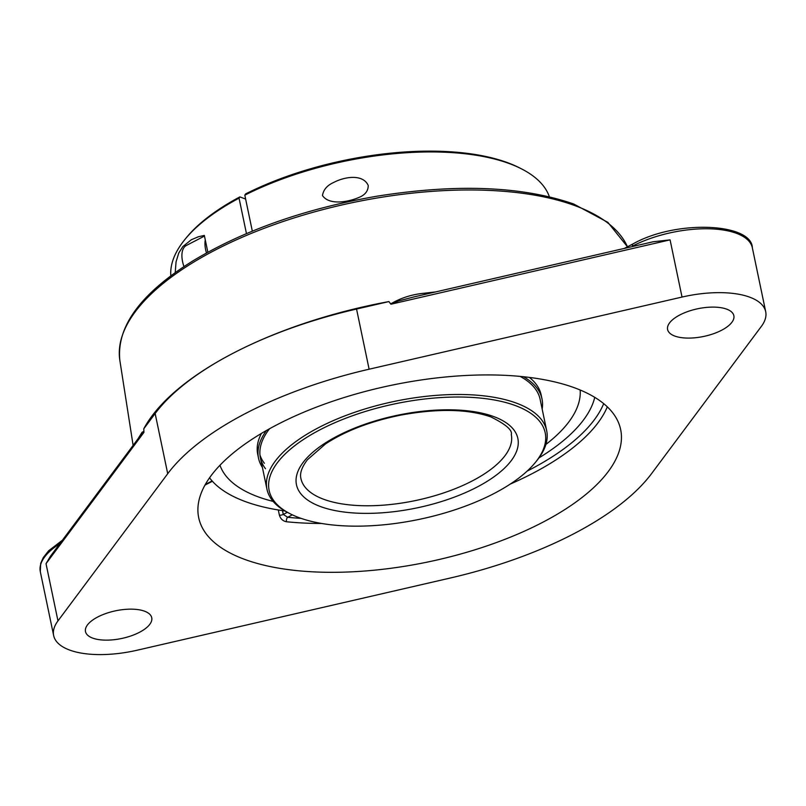 <?xml version="1.0" encoding="UTF-8"?>
<svg xmlns="http://www.w3.org/2000/svg" width="806" height="806" viewBox="0 0 806 806"><rect width="100%" height="100%" fill="white"/><g stroke="black" fill="none" stroke-linecap="round" stroke-linejoin="round"><path stroke-width="1.21" d="M424.984 294.381A3.345 0.584 82.9 0 1 424.651 293.193C412.239 294.301 400.914 297.867 390.678 303.902L398.638 300.93L413.74 296.971M57.972 620.882L167.719 473.706A255.693 107.027 -11.8 0 1 369.118 369.208L682.027 297.061A75.21 31.484 -11.8 0 1 749.721 297.172A75.21 31.484 -11.8 0 1 765.7 311.7A75.21 31.484 -11.8 0 1 761.378 326.359L651.631 473.535A255.693 107.027 -11.8 0 1 450.232 578.033L137.322 650.18A75.21 31.484 -11.8 0 1 53.649 635.541A75.21 31.484 -11.8 0 1 57.972 620.882L46.023 563.676L50.365 556.362L140.214 435.875L143.851 432.49L143.518 431.522L142.017 432.328L138.007 438.837M143.931 432.389L143.8 428.762A266.04 111.359 -11.8 0 1 233.498 353.038A266.04 111.359 -11.8 0 1 388.905 301.575L390.92 304.225M391.132 304.174L670.078 239.866L653.243 241.75L413.478 297.031M388.905 301.575L356.544 309.041A255.693 107.027 168.2 0 0 233.498 353.038A255.693 107.027 168.2 0 0 155.145 413.538L143.8 428.762M278.312 509.976L279.39 515.155C280.548 518.893 282.926 521.089 286.503 521.754A215.524 90.222 168.2 0 0 321.665 523.477M279.39 515.155A3.345 1.4 168.2 0 0 283.289 514.419L287.641 517.281A3.345 1.834 -84.2 0 0 286.503 521.754M212.492 481.212L212.109 480.94A200.493 83.925 -11.8 0 1 209.54 477.817A200.493 83.925 -11.8 0 0 245.205 501.534A200.493 83.925 -11.8 0 0 284.911 510.964M594.747 397.338A200.493 83.925 -11.8 0 1 538.952 457.889A200.493 83.925 -11.8 0 0 594.747 397.338M542.216 522.56A215.524 90.222 -11.8 0 1 326.49 572.28A215.524 90.222 -11.8 0 1 198.699 517.694A215.524 90.222 -11.8 0 1 277.133 424.681A215.524 90.222 -11.8 0 1 492.859 374.961A215.524 90.222 -11.8 0 1 620.65 429.548A215.524 90.222 -11.8 0 1 542.216 522.56M144.556 611.19A33.842 14.165 -11.8 0 1 151.74 617.728A33.842 14.165 -11.8 0 1 121.515 638.513A33.842 14.165 -11.8 0 1 85.486 631.572A33.842 14.165 -11.8 0 1 106.231 613.386A33.842 14.165 -11.8 0 1 144.556 611.19M726.669 309.141A33.842 14.165 -11.8 0 1 733.853 315.67A33.842 14.165 -11.8 0 1 703.628 336.465A33.842 14.165 -11.8 0 1 667.6 329.513A33.842 14.165 -11.8 0 1 688.344 311.338A33.842 14.165 -11.8 0 1 726.669 309.141M535.214 462.624L536.574 460.972A142.894 59.815 168.2 0 0 546.68 430.696A142.894 59.815 168.2 0 0 461.959 394.507A142.894 59.815 168.2 0 0 318.934 427.462A142.894 59.815 168.2 0 0 266.937 489.131A142.894 59.815 168.2 0 0 288.316 512.828L290.231 513.805A141.01 59.019 -11.8 0 1 320.445 429.568A141.01 59.019 -11.8 0 1 490.26 399.313A141.01 59.019 -11.8 0 1 535.214 462.624A141.01 59.019 -11.8 0 1 419.231 519.366A141.01 59.019 -11.8 0 1 290.231 513.805M546.68 430.696L540.141 399.383A142.894 59.815 168.2 0 0 535.033 388.472A142.894 59.815 168.2 0 0 520.112 376.392M269.547 428.742A142.894 59.815 168.2 0 0 260.398 457.818A142.894 59.815 168.2 0 0 265.506 468.729M542.146 408.985A144.798 60.611 168.2 0 0 542.005 398.99A144.798 60.611 168.2 0 0 536.836 387.938A144.798 60.611 168.2 0 0 523.578 376.745M266.504 430.444A144.798 60.611 168.2 0 0 258.525 458.211A144.798 60.611 168.2 0 0 262.403 467.43M259.975 455.047A142.894 59.815 168.2 0 0 264.358 463.249M219.967 465.243A184.252 77.124 168.2 0 0 225.428 475.248A184.252 77.124 168.2 0 0 273.143 501.403M545.904 444.418A184.252 77.124 168.2 0 0 580.159 389.993M542.005 398.99L541.209 395.152A144.798 60.611 168.2 0 0 536.03 384.099A144.798 60.611 168.2 0 0 529.411 377.42M261.436 433.396A144.798 60.611 168.2 0 0 257.729 454.372L258.525 458.211M521.583 168.907L519.679 167.93A191.778 80.278 168.2 0 0 245.618 193.914L244.812 195.163A193.652 81.063 -11.8 0 1 521.583 168.907A193.652 81.063 -11.8 0 1 549.38 196.765M170.812 275.854A193.652 81.063 -11.8 0 1 185.128 239.201A193.652 81.063 -11.8 0 1 239.05 198.155L239.856 196.906A191.778 80.278 168.2 0 0 186.488 237.538L185.128 239.201M244.812 195.163L252.328 231.151M322.481 195.546C323.397 189.682 327.216 185.279 333.946 182.337C344.434 176.776 362.922 173.683 368.231 185.461C368.231 190.679 365.45 194.538 359.899 197.037C348.535 202.165 329.18 205.52 322.481 195.546M246.455 233.599L239.05 198.155M239.856 196.906L245.618 199.042M175.204 272.619L176.061 261.849L178.751 253.044L182.791 246.626L191.334 239.725L198.387 236.773L204.331 235.402L207.847 252.218M204.472 236.067L186.347 245.477A24.442 12.332 62.6 0 0 183.959 266.585M206.477 252.963A24.442 12.332 -117.4 0 1 205.288 239.956M435.542 291.943A265.889 111.299 168.2 0 0 424.651 293.193M575.061 205.681A260.6 109.082 -11.8 0 1 627.461 246.787L607.865 222.355L573.691 204.009C522.147 186.156 456.569 183.556 376.966 196.201C305.595 208.613 244.409 230.063 193.42 260.56C140.959 293.122 116.427 326.37 119.832 360.312A260.6 109.082 -11.8 0 1 215.081 250.132A260.6 109.082 -11.8 0 1 575.061 205.681M369.118 369.208L356.544 309.041M682.027 297.061L670.078 239.866M633.002 243.906A3.345 1.683 62.6 0 0 632.488 246.122A75.21 31.484 -11.8 0 1 736.372 233.287A75.21 31.484 -11.8 0 1 752.351 247.815C751.867 223.04 676.284 219.423 633.002 243.906L624.307 248.419M631.038 246.868L632.569 246.515M62.405 540.222L48.642 550.77L43.262 557.581L40.693 563.344L40.3 571.655A75.21 31.484 -11.8 0 1 59.795 543.718M603.684 403.635A212.19 88.821 -11.8 0 1 527.124 471.127M301.051 518.359A212.19 88.821 -11.8 0 1 287.641 517.281L292.336 514.843M510.279 484.074A215.524 90.222 168.2 0 0 532.01 473.727A215.524 90.222 168.2 0 0 607.321 406.849M287.339 512.314L283.289 514.419L282.493 510.621M212.109 480.94L205.329 484.456M46.023 563.676L143.851 432.49M167.719 473.706L155.145 413.538M472.185 480.97A107.45 44.975 -11.8 0 1 364.644 505.755A107.45 44.975 -11.8 0 1 300.93 478.542C299.62 473.394 301.787 467.127 307.429 459.732L325.574 443.874C345.532 430.837 370.619 421.246 400.824 415.1C437.769 408.36 467.772 408.954 490.824 416.893C505.856 424.349 512.676 430.253 511.286 434.595A107.45 44.975 -11.8 0 1 472.185 480.97M493.826 416.611A113.092 47.342 168.2 0 0 337.613 435.905A113.092 47.342 168.2 0 0 320.486 506.561A113.092 47.342 168.2 0 0 476.709 487.267A113.092 47.342 168.2 0 0 493.826 416.611M119.832 360.312L133.121 445.396M53.649 635.541L40.3 571.655M204.956 485.121L212.391 481.263M765.7 311.7L752.351 247.815M266.937 489.131L260.398 457.818"/></g></svg>
